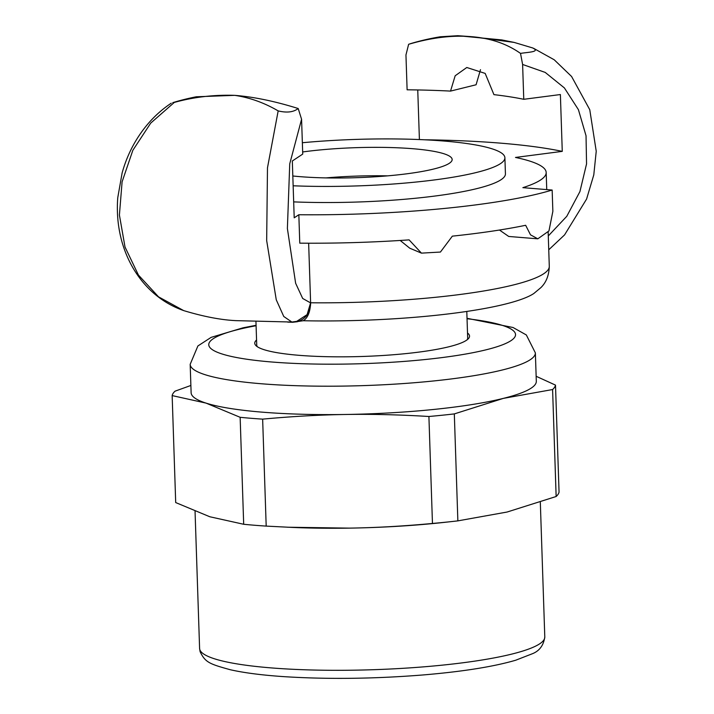 <?xml version="1.0" encoding="UTF-8"?>
<svg xmlns="http://www.w3.org/2000/svg" width="714" height="714" viewBox="0 0 714 714"><rect width="100%" height="100%" fill="white"/><g stroke="black" fill="none" stroke-linecap="round" stroke-linejoin="round"><path stroke-width="1.07" d="M302.352 142.729A148.708 23.259 178.1 0 1 504.896 157.74L505.432 173.841A148.708 23.259 178.1 0 1 293.677 201.883M504.896 157.74A148.708 23.259 178.1 0 1 293.142 185.783M302.665 151.957A95.935 15.012 178.1 0 1 401.072 147.95A95.935 15.012 178.1 0 1 452.158 159.49A95.935 15.012 178.1 0 1 395.931 175.064A95.935 15.012 178.1 0 1 292.82 175.983M325.959 177.902A95.935 15.012 178.1 0 1 387.523 175.858M467.179 339.766A105.529 16.511 -1.9 0 0 467.679 338.052L466.795 311.438M255.96 321.853L256.728 345.049A105.529 16.511 -1.9 0 0 257.343 346.727M256.567 339.998A107.448 16.806 -1.9 0 0 256.192 345.835A107.448 16.806 -1.9 0 0 299.014 355.313A107.448 16.806 -1.9 0 0 468.268 338.802A107.448 16.806 -1.9 0 0 467.509 333.001M190.879 385.462L175.055 391.165A191.879 30.015 -1.9 0 0 172.154 395.592L175.698 502.558L209.809 516.757L243.688 524.272L240.145 417.306A191.879 30.015 -1.9 0 0 262.645 419.136L266.188 526.102A191.879 30.015 178.1 0 1 243.688 524.272M559.053 492.08A191.879 30.015 178.1 0 1 556.144 496.507L552.591 389.541A191.879 30.015 -1.9 0 0 555.501 385.114L559.053 492.08M457.861 520.872A191.879 30.015 178.1 0 1 452.551 521.47A191.879 30.015 178.1 0 1 432.461 523.46L428.909 416.494A191.879 30.015 -1.9 0 0 454.318 413.906L457.861 520.872L507.11 512.027L556.144 496.507M428.909 416.494C399.778 414.718 372.03 414.049 345.665 414.477A172.69 27.016 -1.9 0 0 503.343 398.385L454.318 413.906M552.591 389.541L503.343 398.385A172.69 27.016 -1.9 0 0 536.312 381.285L535.366 352.877L526.334 334.955L513.063 327.512L467.027 318.301M536.143 376.278L555.501 385.114M240.145 417.306L206.034 403.107A172.69 27.016 -1.9 0 0 345.665 414.477C319.301 414.888 291.624 416.44 262.645 419.136M256.076 325.298L243.063 327.806L211.139 337.365L197.894 345.96L190.174 364.327L191.12 392.736A172.69 27.016 -1.9 0 0 206.034 403.107L172.154 395.592M266.188 526.102L292.437 527.432A172.69 27.016 -1.9 0 0 349.432 528.128A172.69 27.016 -1.9 0 0 444.144 522.398L452.551 521.47M287.671 527.227L349.432 528.128C375.796 527.717 403.472 526.164 432.461 523.46M303.182 320.738C307.618 318.185 310.108 312.321 310.635 303.155L310.635 303.155C310.358 312.678 305.922 318.872 297.336 321.737L292.606 322.273A189.478 29.64 -1.9 0 1 287.697 322.121A189.335 29.622 -1.9 0 0 292.642 322.273L303.182 320.738A178.536 27.926 -1.9 0 0 533.822 293.508L540.891 287.608C546.201 282.449 549.004 275.336 549.289 266.268A189.478 29.64 178.1 0 1 310.617 302.781L308.644 243.215M296.605 321.443L307.1 314.633L310.617 302.781M174.278 102.432L172.788 102.646A239.85 239.85 0 0 1 196.261 96.783L234.576 95.346C213.879 94.676 193.78 97.042 174.278 102.432M171.253 103.182C159.436 111.054 149.271 121.05 140.765 133.161C132.349 145.21 126.137 158.463 122.13 172.931L117.765 197.653C116.56 213.165 118.051 228.185 122.228 242.706C126.512 257.352 133.268 270.32 142.488 281.628C153.787 295.266 167.504 304.914 183.632 310.572L158.535 296.846L138.445 275.068L125.012 247.008L119.408 215.021L122.094 181.838L132.84 150.306L150.743 123.085L174.278 102.441M310.626 302.914L302.682 298.47L295.632 283.253L287.385 228.498L289.741 163.818L301.576 119.256L302.736 154.09L292.321 160.989L294.204 217.815L298.836 214.744A225.454 35.272 -1.9 0 0 552.154 190.04L552.859 211.344L548.959 230.934L537.821 238.824L530.502 234.826L525.656 225.285A225.454 35.272 -1.9 0 1 452.346 236.147L440.431 252.051L421.447 253.131L409.104 239.877A225.454 35.272 -1.9 0 1 299.773 243.162L298.836 214.744M301.576 119.256L298.193 108.519C293.49 112.196 286.823 112.99 278.174 110.893L267.482 167.799L266.67 240.564L276.264 299.809L283.761 316.481L291.847 322.032L297.319 321.273M278.174 110.893C264.287 102.78 249.838 97.604 234.826 95.364C253.872 96.881 274.997 101.263 298.193 108.519M408.631 44.295L410.827 43.563A239.85 239.85 0 0 1 440.324 36.78L457.799 35.7L471.311 36.664C452.257 35.084 431.363 37.628 408.631 44.295L405.954 54.969L407.114 89.803A201.473 31.514 178.1 0 1 450.525 91.097L455.175 75.764L466.786 67.5L485.172 73.408L493.936 94.641A201.473 31.514 178.1 0 1 523.764 99.3L522.612 64.465L545.21 72.417L564.39 87.92L578.411 109.661L586.033 135.749L586.551 163.908L579.929 191.575L566.782 216.306L548.29 235.95M419.404 139.56L417.752 89.955M471.311 36.664L514.134 42.412L532.76 47.972M532.457 47.856C541.319 52.015 527.093 52.211 520.524 53.407L522.612 64.465M523.764 99.3L560.383 94.543L562.266 151.368L515.481 157.446A189.478 29.64 -1.9 0 1 546.183 172.493L546.745 189.603M520.524 53.407C506.886 43.777 490.563 38.208 471.552 36.682M410.827 43.563L411.46 43.384M552.154 190.04L522.871 187.657A189.478 29.64 -1.9 0 0 546.183 172.493M537.821 238.824L508.725 236.459L499.47 230.033M421.447 253.131L409.729 248.177L400.206 240.466M424.509 139.783A244.643 38.27 178.1 0 1 562.266 151.368M450.525 91.097L476.077 84.77L480.495 69.669M467.036 318.73A153.501 24.017 178.1 0 1 472.168 352.841A153.501 24.017 178.1 0 1 253.238 360.106A153.501 24.017 178.1 0 1 256.094 325.736M199.599 648.446L200.107 651.695C205.311 662.369 209.238 663.922 230.292 669.732C244.277 672.891 262.297 675.203 284.342 676.676C328.012 679.407 374.225 678.836 422.991 674.962C462.592 671.624 493.499 666.715 515.704 660.227L532.233 653.792C539.373 651.034 543.559 645.438 544.791 636.995A172.69 27.016 178.1 0 1 373.092 669.714A172.69 27.016 178.1 0 1 199.599 648.446L195.056 511.394M190.174 364.327A172.69 27.016 -1.9 0 0 363.667 385.605A172.69 27.016 -1.9 0 0 535.366 352.877M544.791 636.995L540.319 502.21M533.528 48.284L554.216 59.78L571.593 76.496L589.764 109.706L596.235 151.252L593.789 174.885L586.587 199.054L564.578 234.888L548.745 249.793M514.134 42.412L501.79 39.922L457.808 35.7M548.165 232.327L549.289 266.268M183.721 310.617C203.606 316.614 221.081 319.961 236.138 320.648L291.847 322.032"/></g></svg>
